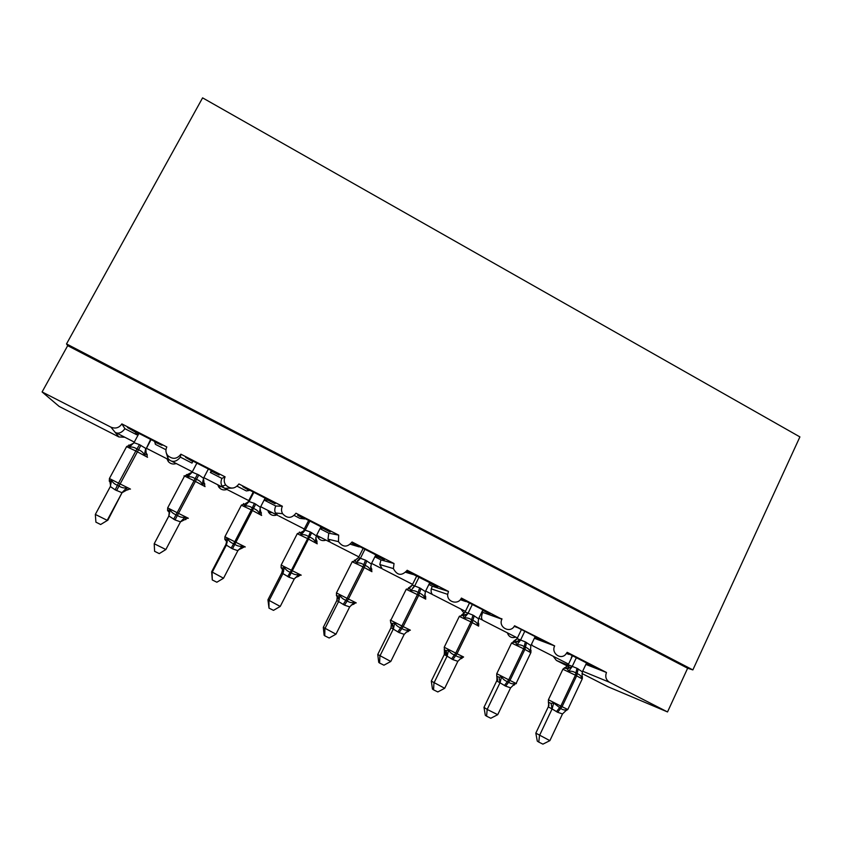 <?xml version="1.0" encoding="UTF-8"?>
<svg xmlns="http://www.w3.org/2000/svg" width="842" height="842" viewBox="0 0 842 842"><rect width="100%" height="100%" fill="white"/><g stroke="black" fill="none" stroke-linecap="round" stroke-linejoin="round"><path stroke-width="1.26" d="M166.337 453.091L168.063 458.69L170.326 460.585C173.747 462.321 177.094 461.174 180.367 457.122L192.008 463.089L192.776 461.563L185.619 457.343L219.299 474.614M585.874 664.422L606.472 672.484L567.182 652.329L565.382 654.739C559.972 660.023 551.047 652.687 554.668 645.919L514.557 625.764C510.536 633.942 497.906 627.406 501.885 619.186L461.405 598.073C458.301 605.272 446.828 602.188 447.691 594.368L448.481 591.442L407.191 570.266C401.781 576.181 397.182 575.623 393.393 568.592L394.035 563.519L352.051 541.985C347.346 547.553 342.81 547.437 338.463 541.638L338.684 535.123L295.974 513.22C291.69 518.525 287.238 518.693 282.607 513.715C281.239 511.273 281.165 508.778 282.375 506.242L238.928 483.961C234.907 489.076 230.498 489.413 225.719 484.992C223.961 482.403 223.751 479.687 225.098 476.856L180.904 454.196L180.367 457.122M180.904 454.196C177.03 459.164 172.663 459.627 167.779 455.585C165.695 452.901 165.369 450.028 166.821 446.965L121.848 423.905L124.942 428.715C121.711 432.841 118.459 434.062 115.186 432.399L118.89 436.945L124.784 437.24M121.848 423.905C119.143 427.883 115.512 428.967 110.934 427.168L115.186 432.399M225.098 476.856L221.899 478.403C220.625 481.592 220.73 484.171 222.225 486.139L224.582 488.318L231.792 488.139M282.375 506.242L275.766 506.01C274.545 508.821 274.46 511.147 275.513 512.988L277.965 515.609M338.684 535.123L328.769 533.175L328.001 539.175L330.506 542.469M394.035 563.519L380.942 559.909L379.805 564.529L382.226 568.897M448.481 591.442L432.293 586.232L431.241 588.874C430.83 592.031 431.462 594.042 433.135 594.926M502.011 618.902L482.698 612.387C481.003 616.776 481.192 619.491 483.266 620.554L517.398 637.941M531.47 644.309L532.628 645.782L568.561 664.096M554.668 645.919L534.354 638.289M124.942 428.715L136.762 434.777L135.383 432.135L127.489 427.536L162.022 445.25L154.77 442.082L155.423 444.344L165.958 449.744M221.899 478.403L210.363 472.499L211.837 471.341L219.078 475.046M211.395 470.562L210.363 472.499M237.139 486.223L246.348 490.939L249.2 490.497L242.77 486.655L275.292 503.327M275.766 506.01L264.42 500.201L267.956 500.116L275.071 503.758M265.451 498.285L264.42 500.201M294.216 515.472L299.826 518.346L304.699 518.956L297.647 515.336L298.963 515.472L330.348 531.565M320.349 527.923L323.139 528.408L330.127 531.997M328.769 533.175L319.971 528.671M350.335 544.227L359.271 546.932L352.335 543.385L354.219 543.806L384.499 559.341M375.427 555.72L384.289 559.762M380.942 559.909L374.879 556.804M405.718 572.297L412.959 574.465L406.623 571.213M406.686 571.129L437.777 586.663M429.515 583.211L437.566 587.084M432.293 586.232L428.883 584.485M460.332 599.704L465.773 601.546L460.858 599.02M461.027 598.757L490.191 613.534M482.677 610.324L489.981 613.955M482.845 612.134L482.003 611.702M517.935 627.764L514.188 626.374M534.954 637.026L545.3 641.804L514.578 626.048M606.472 672.484C604.956 676.694 605.977 679.957 609.524 682.273L667.527 711.943L687.64 668.232L692.861 669.906L799.9 436.903L202.596 97.861L66.518 343.915L692.861 669.906M566.498 653.497L568.866 654.402L566.655 653.266M586.358 663.38L596.536 668.074L566.898 652.876M572.328 655.665L571.286 657.465M118.89 436.945L59.151 406.423L42.1 391.951L67.686 345.662L687.64 668.232M42.1 391.951L110.934 427.168M176.252 463.542C173.199 464.573 170.568 463.931 168.347 461.627L166.905 458.764M553.183 656.234L556.373 660.412L567.392 666.033M567.561 666.117L568.845 666.78M581.959 673.484L607.808 686.683L667.527 711.943M515.767 637.11C511.652 638.373 508.842 636.941 507.337 632.795M464.216 613.334L460.816 609.019M326.065 540.132C322.275 541.322 319.423 540.175 317.497 536.701L317.129 535.565M277.007 514.925C273.534 516.135 270.724 515.262 268.587 512.283L267.798 510.347M226.94 489.455C223.73 490.528 221.046 489.781 218.878 487.223L217.731 484.75M136.762 434.777L137.793 432.82M192.008 463.089L192.776 461.563M67.686 345.662L66.518 343.915M582.327 676.473L581.896 678.042C581.148 675.968 579.559 674.505 577.138 673.653L575.907 673.021C573.676 671.506 571.265 670.927 568.676 671.295L567.455 669.011L564.487 667.759M548.426 699.713L548.405 702.207L551.142 703.438L553.657 702.975L560.688 708.459C562.835 709.922 564.929 710.332 566.971 709.68L565.182 711.216M535.817 733.14L549.879 740.644L542.911 744.139L538.775 742.086L537.291 741.118L535.817 733.14L548.363 706.67L548.795 702.796M538.775 742.086L539.512 735.487L552.089 708.943L548.268 706.87M549.879 740.644L562.498 713.932L557.657 712.3L552.089 708.943M586.558 662.959L582.369 671.842L581.896 678.042M565.698 667.506L568.276 664.759L576.949 668.274L582.369 671.842M572.507 655.76L568.234 664.78M576.349 657.728L572.223 666.422M568.676 671.295L572.128 666.611M553.657 702.975L552.173 708.743M566.971 709.68L562.498 713.932M530.428 649.445L530.986 650.392L530.323 651.729C529.523 649.624 527.892 648.129 525.419 647.256L524.166 646.614C521.903 645.077 519.482 644.498 516.883 644.877L515.788 642.646L513.188 641.583L517.114 638.615L525.376 641.909L530.881 645.53L535.165 636.605M486.581 716.174L487.181 709.438L497.717 714.69L490.791 718.258L486.581 716.174L485.308 715.3L483.982 707.343L487.181 709.438L500.011 682.757L496.706 680.978L496.98 680.473C498.001 681.536 497.917 680.115 496.727 676.21L499.127 677.252L501.558 676.726C502.853 679.062 504.79 680.694 507.368 681.599L508.631 682.241C510.82 683.725 512.967 684.157 515.083 683.536L514.43 684.956L513.062 685.262M483.982 707.343L496.791 680.736L497.264 676.547M497.717 714.69L510.599 687.83L505.674 686.167L499.98 682.778L499.127 677.252M514.767 641.204L517.114 638.615M521.44 629.563L517.072 638.636M524.787 631.279L520.577 640.015M516.883 644.877L520.482 640.215M530.881 645.53L530.323 651.729M501.558 676.726L500.106 682.557M515.083 683.536L510.599 687.83M478.709 623.564L477.909 624.996C477.056 622.848 475.372 621.322 472.857 620.428L471.583 619.775C469.289 618.217 466.847 617.639 464.247 618.028L463.279 615.839L461.669 614.881M444.229 647.203L444.492 649.971L446.271 650.624L448.597 650.035C449.87 652.382 451.817 654.013 454.427 654.939L455.711 655.581C457.943 657.097 460.153 657.56 462.342 656.96L461.816 658.455L460.048 658.907M431.304 681.115L444.692 688.293L437.808 691.945L433.535 689.83L432.462 689.061L431.304 681.115L444.376 654.381L444.923 650.855M433.535 689.83L433.977 682.967L447.081 656.15L444.281 654.581M444.692 688.293L457.848 661.307L452.838 659.612L447.081 656.15M482.919 609.818L478.561 618.786L477.909 624.996M463.047 614.428L465.121 612.039L472.962 615.113L478.561 618.786M469.531 602.946L465.079 612.06M472.373 604.398L468.078 613.187M464.247 618.028L467.984 613.386M448.597 650.035L447.176 655.939M462.342 656.96L457.848 661.307M425.663 596.473L424.621 597.82C423.726 595.631 421.989 594.073 419.421 593.157L418.127 592.494C415.801 590.916 413.338 590.326 410.728 590.726L409.896 588.6L408.475 587.727M390.372 620.08L390.741 622.869L392.53 623.554L394.751 622.901C396.003 625.248 397.95 626.901 400.603 627.837L401.908 628.49C404.181 630.037 406.454 630.521 408.728 629.942L408.328 631.521L406.097 632.184M377.753 654.466L390.783 661.465L383.941 665.201L379.605 663.043L378.742 662.38L377.753 654.466L391.098 627.585L391.698 624.238M379.605 663.043L379.889 656.044L393.277 629.09L391.004 627.785M390.783 661.465L404.213 634.331L399.119 632.605L393.277 629.09M429.82 582.58L425.368 591.6L424.621 597.82M410.517 587.169L412.264 585.032L419.674 587.874L425.368 591.6M416.79 575.896L412.233 585.053M419.095 577.086L414.717 585.906M410.728 590.726L414.611 586.106M394.751 622.901L393.372 628.89M408.728 629.942L404.213 634.331M370.659 567.382L371.743 568.96L370.448 570.181C369.491 567.95 367.712 566.371 365.091 565.424L363.776 564.75C361.418 563.161 358.934 562.561 356.324 562.972L355.629 560.898L354.398 560.13M336.474 592.894L336.495 595.578L337.884 596.041L340 595.315C341.231 597.662 343.189 599.325 345.883 600.272L347.199 600.946C349.525 602.514 351.861 603.019 354.219 602.472L353.956 604.135L351.188 605.082M323.307 627.364L335.969 634.184L329.18 638.004L324.77 635.815L324.128 635.257L323.307 627.364L336.937 600.346L337.579 597.157M324.77 635.815L324.896 628.679L338.568 601.577L336.842 600.546M335.969 634.184L349.683 606.914L344.504 605.145L338.568 601.577M375.837 554.899L371.29 563.961L370.448 570.181M363.165 548.395L358.524 557.604L365.502 560.172L371.29 563.961M364.933 549.31L360.46 558.172M356.324 562.972L360.355 558.372M340 595.315L338.663 601.377M354.219 602.472L349.683 606.914M315.634 539.164L316.96 541.006L315.361 542.08C314.361 539.817 312.519 538.196 309.845 537.228L308.509 536.543C306.12 534.933 303.615 534.333 300.994 534.754L300.447 532.744L299.415 532.07M281.186 565.035L281.091 567.676L282.323 568.055L284.322 567.255C285.533 569.613 287.501 571.276 290.227 572.255L291.574 572.928C293.942 574.518 296.342 575.065 298.784 574.539L298.668 576.286L295.289 577.633M267.945 599.809L280.228 606.44L273.492 610.355L268.998 608.124L267.945 599.809L281.775 572.855L282.554 569.655M268.998 608.124L268.966 600.841L282.933 573.602L281.765 572.897M280.228 606.44L294.237 579.033L288.974 577.223L282.933 573.602L283.396 571.065L282.323 568.055M320.96 526.755L316.308 535.859L315.361 542.08M308.656 520.44L303.909 529.692L310.424 532.018L316.308 535.859M309.867 521.061L305.299 529.976M300.994 534.754L305.193 530.176M284.322 567.255L283.028 573.391M298.784 574.539L294.237 579.033M259.673 510.462L261.283 512.589L259.347 513.515C258.284 511.199 256.389 509.547 253.663 508.557L252.295 507.863C249.885 506.221 247.359 505.621 244.738 506.053L243.506 503.537M224.93 536.691L224.814 539.333L227.708 538.722C228.887 541.08 230.855 542.753 233.623 543.743L234.992 544.437C237.412 546.058 239.875 546.626 242.412 546.132L242.433 547.974L238.381 549.889M211.658 571.781L223.53 578.233L216.857 582.222L212.289 579.959L211.658 571.781L225.877 544.49L226.582 541.69M212.289 579.959L212.079 572.528L226.351 545.153L225.761 544.732M223.53 578.233L237.854 550.679L232.487 548.826L226.351 545.153M265.135 498.127L260.389 507.284L259.347 513.515M253.231 492.023L248.39 501.316L254.41 503.379L260.389 507.284M253.863 492.338L249.19 501.306M244.738 506.053L249.085 501.506M227.708 538.722L226.445 544.942M242.412 546.132L237.854 550.679M204.648 486.297L204.69 483.708L202.364 484.445C201.249 482.087 199.291 480.403 196.512 479.382L195.123 478.677C192.681 477.025 190.134 476.414 187.503 476.867L186.65 474.52M197.438 474.257L194.07 480.698L184.556 476.046L192.144 472.109L198.817 474.962L203.522 478.214L208.374 469.015M167.695 507.842L167.569 510.515L170.105 509.705C171.263 512.062 173.242 513.746 176.052 514.746L177.441 515.451C179.904 517.104 182.44 517.693 185.061 517.241L185.735 519.661M165.863 549.531L159.243 553.615L154.602 551.31L154.212 543.732L165.863 549.531L180.493 521.83L175.031 519.946L168.895 515.999L154.212 543.732L168.821 516.062M196.87 463.111L191.923 472.457M196.902 463.132L192.134 472.141M187.503 476.867L192.018 472.341M203.522 478.214L202.364 484.445M170.105 509.705L168.895 515.999M185.061 517.241L180.493 521.83L187.861 518.051M147.108 456.974L147.161 454.364L144.403 454.88C143.224 452.48 141.214 450.754 138.372 449.712L136.972 448.997C134.488 447.323 131.92 446.713 129.289 447.165L128.805 444.997M109.428 478.477L109.292 481.171L111.502 480.172C112.628 482.54 114.617 484.234 117.47 485.255L118.89 485.96C121.406 487.644 124.016 488.265 126.721 487.844L127.068 489.865L122.016 492.728L115.175 489.844L110.344 486.55L95.335 514.43L107.197 520.324L122.027 492.696M107.892 520.135L100.64 524.513L107.892 520.135L122.016 492.728M150.623 439.398L145.95 449.218M151.086 439.64L146.055 449.018M138.962 433.42L133.973 442.671L139.488 444.629L145.771 448.439L146.266 454.059M129.289 447.165L133.973 442.671M145.666 448.649L144.403 454.88M111.502 480.172L110.344 486.55M126.721 487.844L122.143 492.486M100.64 524.513L95.914 522.166L95.335 514.43M609.524 682.273L582.664 671.221M568.013 665.191L556.373 660.412M576.949 668.274L575.433 675.189L562.877 669.243M565.024 667.695L567.897 665.601L568.603 665.885C569.676 666.717 568.918 667.517 566.34 668.285L563.951 668.285L562.94 669.127L548.405 699.744L560.835 706.07L556.415 711.679M557.657 712.3L562.077 706.701L567.792 709.522L582.232 678.915L575.433 675.189L560.835 706.07L562.077 706.701L576.665 675.821L578.17 668.895M567.455 669.011L572.213 666.38M567.74 665.612L568.276 664.759M581.969 675.758L582.411 676.642M552.047 708.953L551.142 703.438M548.289 706.912L548.952 705.186L548.5 702.302M525.376 641.909L523.619 648.772L511.526 643.046M496.759 673.674L508.715 679.81L504.411 685.535M516.093 683.462L530.818 652.718L524.871 649.414L523.619 648.772L508.715 679.81L516.409 683.63M505.674 686.167L509.978 680.441L524.871 649.414L526.618 642.541M515.788 642.646L520.567 639.973M530.418 649.171L530.986 650.392M496.927 680.399L496.896 676.337M472.962 615.113L470.962 621.912L459.311 616.407M463.279 615.839L467.436 614.007L459.374 616.281L444.218 647.235L455.733 653.108L451.554 658.96M478.635 626.122L470.962 621.912L455.733 653.108L463.605 657.002M452.838 659.612L457.017 653.75L472.236 622.564L474.225 615.755M467.605 614.018L468.068 613.144M461.732 614.902L465.121 612.039M478.035 622.091L478.73 623.722M447.049 656.16L446.271 650.624M444.292 654.623L444.439 649.94M419.674 587.874L417.422 594.61L406.202 589.316M409.896 588.6L406.276 589.189L390.793 620.312L401.876 625.964L397.824 631.953M425.726 599.136L417.422 594.61L401.876 625.964L410.37 630.174M399.119 632.605L403.181 626.616L418.716 595.262L420.968 588.526M413.58 587.611L412.822 587.779L414.717 585.874M408.791 587.863L412.264 585.032M424.8 594.494L425.599 596.61M393.246 629.111L392.53 623.554M391.004 627.827L391.393 623.722M365.502 560.172L362.986 566.845L352.198 561.772M355.629 560.898L352.272 561.625L336.453 592.926L347.104 598.357L343.189 604.482M371.932 571.697L362.986 566.845L347.104 598.357L356.25 602.904M344.504 605.145L348.43 599.03L364.302 567.519L366.817 560.846M357.45 560.604L360.46 558.141M354.935 560.383L358.545 557.572M370.712 566.35L371.596 569.045M338.537 601.598L338.989 599.693L337.884 596.041M336.842 600.588L337.253 596.631M310.424 532.018L307.635 538.617L297.258 533.733M300.278 532.586L297.331 533.596L281.165 565.066L291.416 570.287L287.627 576.549M317.234 543.806L307.635 538.617L291.416 570.287L301.226 575.17M288.974 577.223L311.761 532.702M300.447 532.744L305.299 529.944M315.782 537.606L316.676 541.027M254.41 503.379L251.337 509.905L241.359 505.221M244.327 504.105L241.433 505.074L224.919 536.722L234.771 541.743L231.118 548.142M261.63 515.451L251.337 509.905L234.771 541.743L245.275 546.963M232.487 548.826L255.768 504.074M244.675 504.084L249.2 501.274M260.031 508.221L260.831 512.525M259.61 511.578L260.136 512.441M226.33 545.174L226.814 542.027L225.814 539.596M173.641 519.24L177.146 512.704L167.674 507.873L184.556 476.046L184.019 475.867L184.472 476.193M205.069 486.602L194.07 480.698L177.146 512.704L188.366 518.283M175.031 519.946L198.817 474.962M203.501 478.245L204.038 483.54M202.775 481.119L203.69 483.561M168.768 516.241L169.231 512.578L168.337 510.652M139.488 444.629L135.815 450.986L126.584 446.66M130.91 445.713L129.247 445.439L126.658 446.513L109.407 478.519L118.522 483.161L115.175 489.844M147.539 457.29L135.815 450.986L118.522 483.161L130.478 489.107M116.585 490.56L140.888 445.344M129.184 445.344L133.562 443.281M110.607 485.929L109.86 481.203M167.779 455.585L168.074 458.69M225.719 484.992L222.225 486.129M282.607 513.715L275.513 512.988M338.463 541.638L328.001 539.175M393.393 568.592L379.805 564.529M447.691 594.368L431.241 588.874M501.885 619.186L482.698 612.387M320.928 537.501L317.497 536.701M272.334 512.662L268.587 512.283M221.13 486.487L218.878 487.223M168.137 459.395L168.347 461.627M481.971 619.838L478.824 618.228M465.416 611.366L433.872 595.241M431.883 594.231L425.642 591.031M412.58 584.359L383.036 569.255M381.016 568.224L371.575 563.393M358.871 556.899L331.39 542.858M329.348 541.806L316.592 535.291M304.267 528.986L278.923 516.03M276.85 514.967L260.683 506.705M248.748 500.611L225.614 488.781M223.509 487.707L203.817 477.635M192.292 471.752L171.452 461.09M169.305 459.995L146.434 448.302M134.288 442.092L116.396 432.946M565.982 710.627L567.782 709.543M582.401 676.61L582.296 678.81M548.742 705.27L548.405 702.207M514.936 642.057L511.589 642.92L496.748 673.705L496.727 676.2M513.978 684.588L516.072 683.483M530.986 650.319L530.892 652.603M514.925 642.046C520.987 640.457 518.304 639.457 518.609 639.225L516.935 638.899M461.932 658.065L463.542 657.002M478.751 623.627L478.666 625.974M478.035 622.522L478.698 623.564M444.187 649.761C446.976 655.244 445.113 653.845 446.344 655.486L447.281 655.707M408.359 631.195L410.17 630.1M425.684 596.515L425.61 598.925M424.789 595.168L425.652 596.473M390.741 622.869L393.74 627.943M353.924 603.872L355.934 602.767M371.743 568.96L371.701 571.444M358.818 560.404L357.461 560.593M336.39 595.504L339.21 599.799M298.605 576.096L300.815 574.991M316.96 541.006L316.918 543.522M303.215 532.565L300.278 532.597M281.091 567.676L283.691 571.265M242.38 547.858L244.801 546.753M224.814 539.333L227.193 542.311M261.283 512.589L261.241 515.136M246.727 504.169L244.685 504.084M189.303 475.214L187.261 474.993M202.827 481.445L204.669 483.687M167.569 510.515L169.674 512.925M127.437 489.981L129.973 488.876M145.666 452.67L147.129 454.333M109.302 481.171L111.144 483.076"/></g></svg>
